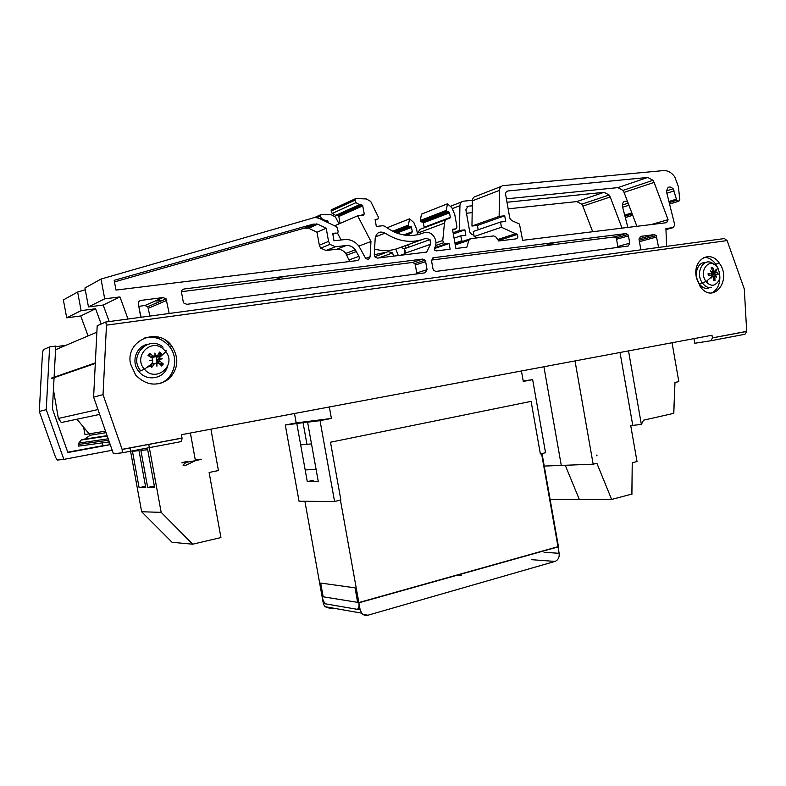 <?xml version="1.0" encoding="UTF-8"?>
<svg xmlns="http://www.w3.org/2000/svg" width="786" height="786" viewBox="0 0 786 786"><rect width="100%" height="100%" fill="white"/><g stroke="black" fill="none" stroke-linecap="round" stroke-linejoin="round"><path stroke-width="1.18" d="M431.514 260.058L614.161 236.959L616.037 237.932L616.588 239.249L617.875 247.394M181.517 291.675L412.454 262.475L414.792 263.575L415.411 264.99L416.826 273.921M304.437 228.107L308.652 228.264L317.004 232.243L319.332 245.203L320.629 248.15L326.092 250.479L336.772 249.241C340.309 248.966 343.315 250.37 345.791 253.436L349.741 261.512M114.491 281.899L304.261 228.186L313.319 224.108L317.76 224.187L326.21 228.245L328.568 241.39L329.884 244.387L335.406 246.765L346.194 245.527C349.78 245.252 352.816 246.676 355.321 249.801L358.917 256.324C359.703 258.555 359.123 259.979 357.158 260.608L115.994 290.073L114.206 280.317L313.319 224.108M629.733 243.198L628.181 246.028L435.935 271.425L433.597 270.315L432.978 268.9L431.553 260.883L433.499 257.71L626.01 233.56L627.906 234.542L628.456 235.879L629.733 243.198L617.845 246.47M181.556 292.569C181.389 290.614 182.214 289.435 184.022 289.002L422.662 259.075L425.03 260.195L425.648 261.63L427.073 269.677L425.108 272.83L186.813 304.32L183.875 303.072L183.187 301.549L181.556 292.569M416.816 272.919L427.073 269.677M317.004 232.243L326.21 228.245M326.092 250.479L335.406 246.765M666.616 222.674L522.661 240.32L519.458 224.049L511.568 220.483L509.79 218.144L505.663 194.702C505.467 192.599 506.213 191.352 507.903 190.978L647.752 177.449L653.009 180.308L654.109 182.401L668.071 219.687L666.616 222.674M636.886 226.319L624.055 192.403L622.974 190.379L617.816 187.628L506.39 198.838M651.181 224.57L668.071 219.687M426.66 252.09L377.437 258.103L374.961 256.934L374.274 254.723L375.187 238.345C376.494 232.479 379.785 230.74 385.071 233.137C398.885 241.97 412.483 243.67 425.874 238.256L430.021 239.602L430.541 244.299L426.66 252.09M421.404 239.868L400.32 247.472C392.243 250.901 383.666 251.451 374.588 249.133M404.073 254.841L404.869 253.279L404.368 248.759L400.722 247.325M332.842 234.336L335.877 233.059C337.341 233.501 338.078 232.921 338.108 231.3L337.027 227.4L335.868 226.447L319.951 218.754C316.896 217.339 313.938 217.28 311.06 218.567L101.021 279.059L84.937 287.981L88.474 306.933L104.705 298.827L119.944 296.911L128 319.028M358.868 246.116L370.963 241.459L370.098 256.757C369.263 259.488 367.72 259.93 365.48 258.083L358.956 246.244C355.085 241.39 350.36 239.17 344.799 239.573L333.991 240.781L332.675 233.403L335.877 233.059M334.571 225.818L357.659 215.816L370.963 241.459M341.104 239.985L337.459 233.029M340.122 223.411L338.678 215.895L335.651 215.393L359.487 204.694L362.601 205.234L364.242 213.949L363.417 215.236L357.659 215.816M434.442 248.553L449.12 243.522L450.132 249.201L436.181 250.901L434.786 250.233L434.619 248.121C436.662 244.161 436.348 240.162 433.695 236.134C430.767 232.577 427.417 231.477 423.664 232.813C410.685 237.912 397.765 235.741 384.885 226.289L383.028 225.72L376.337 226.437L375.089 219.422L377.84 219.137L378.547 217.496L370.697 201.393L366.286 198.946L355.753 198.563L354.8 199.85L355.93 202.68L359.487 204.694M335.651 215.393L332.183 213.468L331.093 210.746L332.016 209.498L355.017 198.897M407.531 244.868L409.005 247.099M424.244 227.793L423.271 222.261L420.53 221.495L420.294 220.493L421.463 214.126L447.47 203.81L446.281 210.402L446.527 211.434L449.327 212.249L450.378 217.358L449.621 218.596L448.344 218.724C446.124 219.117 444.827 220.591 444.444 223.145L442.773 240.477L443.422 242.805L445.741 243.935L449.12 243.522M444.444 223.145L418.476 232.813C418.85 230.337 420.127 228.913 422.288 228.53L446.458 219.441M477.367 237.863L474.174 236.527L501.429 227.252L517.208 234.464C518.298 236.674 517.905 238.148 516.029 238.885L498.707 240.988L495.937 237.008L493.736 235.918L470.667 238.659L468.869 240.31L466.874 247.158L455.9 248.494L452.49 229.247L455.851 228.873L456.98 227.016L454.78 214.578L451.921 207.759L447.47 203.81M427.103 220.001L427.427 220.669M474.174 236.527L473.29 231.487L500.515 222.035L501.429 227.252M478.183 229.787L477.407 225.435L504.71 215.786L505.712 221.456L500.515 222.035M477.407 225.435L471.954 226.044L499.139 216.396L504.71 215.786M666.616 246.362L665.919 228.53L673.268 227.606L674.732 224.855L666.636 192.246C667.029 186.714 669.21 185.555 673.16 188.778L676.756 200.292L678.917 201.216L679.821 199.742L678.377 186.616L674.742 176.84C671.509 172.439 667.717 170.356 663.384 170.591L503.217 185.624C500.957 186.027 499.719 187.589 499.523 190.33L499.139 216.396M471.954 226.044L472.376 200.843C472.573 198.21 473.781 196.687 476.002 196.284L501.321 186.37M109.234 321.562L103.192 305.056L119.944 296.911M103.192 305.056L88.474 306.933M101.021 279.059L104.705 298.827M640.855 249.83L639.008 239.229L640.551 236.389L654.384 234.621L656.231 235.594L658.609 247.443M140.802 317.298L138.375 304.064C138.208 302.06 139.073 300.832 140.969 300.39L163.075 297.55L166.092 298.837L169.177 313.467M149.91 316.07L147.797 306.746L144.879 305.528L138.788 306.324M154.871 336.506L150.283 337.174M157.387 338.196L157.681 336.958M154.213 303.376L156.188 303.121M156.591 300.999L162.987 300.173M473.938 235.191L471.521 234.277L469.802 232.057L465.862 209.793L468.043 206.237L472.288 205.804M592.693 231.732L582.848 206.109L581.807 204.183L576.777 201.589L508.159 208.84M472.18 212.642L466.481 213.252M506.99 202.248L604.041 192.315L609.16 195.007L610.221 197.001L622.06 228.137M374.274 254.743L388.628 251.687L392.627 252.945L393.491 256.138M85.271 289.808L77.637 292.028L63.361 299.938L66.712 317.809L81.105 310.617L95.587 308.751L101.188 324.019M323.911 220.66L326.897 220.316L327.752 220.768L328.243 222.762M307.739 227.92L316.837 223.833M339.002 223.902L335.543 217.074L331.309 214.784L321.179 214.499L320.256 215.718L321.336 218.39L324.756 220.286M314.253 217.683L320.472 214.824M340.79 240.025L340.613 239.032M398.335 255.548L395.751 249.103M405.753 245.507L405.468 248.366M405.222 250.783L405.006 252.984M386.938 227.812L409.555 218.842L408.396 225.12L408.632 226.093L411.333 226.849L412.336 231.693L411.599 232.872L407.099 235.407M417.612 234.759L416.59 229.031L413.849 222.566L409.555 218.842M454.937 243.071L461.687 240.781L462.915 241.282M454.072 238.158L460.802 235.82L461.687 240.781M453.316 233.943L464.89 229.856L465.843 235.24L460.802 235.82M453.109 232.735L459.486 230.465L464.89 229.856M472.415 200.292L463.524 201.177C461.333 201.57 460.134 203.073 459.928 205.667L459.486 230.465M631.777 212.81L632.082 213.615M627.876 227.419L622.414 206.315C622.414 201.923 624.143 200.401 627.592 201.747M88.071 335.927L80.712 315.972L95.587 308.751M80.712 315.972L66.712 317.809M77.637 292.028L81.105 310.617M139.544 310.421L141.146 317.249M102.455 442.852L102.966 445.652L67.734 452.196M55.727 346.714L66.093 345.241M108.92 441.958L109.441 444.807L67.861 452.54L52.416 408.867L54.077 377.683M54.106 377.201L55.767 346.046L49.626 346.911L46.246 409.663L63.853 459.378L112.202 450.26M102.966 445.652L109.441 444.807M49.626 346.911L43.328 349.682L42.483 352.806L39.3 411.461L55.58 457.354L57.29 460.075L63.853 459.378M46.246 409.663L39.3 411.461M105.511 431.131L84.967 434.55L83.621 427.24M107.093 435.64L82.894 439.384L81.253 440.032L78.797 443.088L78.718 446.124L109.283 441.909M78.423 444.503L108.684 440.189M76.959 419.213L90.262 435.238L106.051 432.673M90.262 435.238L84.554 439.128M53.428 389.748L58.361 418.457L61.298 422.524L99.665 414.409M58.361 418.457L97.965 409.555M55.57 349.711L96.865 332.193M168.145 344.995L168.715 342.676M158.241 338.481L160.383 337.725M168.558 343.305L165.767 340.397M158.841 383.804C174.03 379.707 179.817 358.829 169.383 346.449C162.417 338.432 153.928 335.671 143.926 338.176M130.525 363.879C125.171 340.289 157.898 326.377 171.564 345.732C179.395 357.954 178.432 369.076 168.705 379.117C156.994 386.869 145.96 385.504 135.605 375.02L130.525 363.879M712.332 274.746L711.802 272.722M703.981 257.425C708.51 257.356 712.43 259.596 715.751 264.145L718.158 268.635M719.878 276.81C719.858 284.896 717.058 290.289 711.487 293.021M696.258 276.859C692.613 259.37 710.485 249.211 719.406 263.29C732.503 280.72 712.538 305.037 700.09 286.32L696.258 276.859M122.331 452.795L181.527 441.526L182.057 438.136L181.438 434.697L711.978 335.258L712.44 337.921L711.035 340.731L694.785 343.266L693.979 338.628M182.047 438.048L122.125 449.366L122.282 452.805L113.43 453.758L93.613 397.117L97.189 325.777L105.688 322.034L106.474 325.158L727.119 240.595L744.293 288.983L746.7 331.378L712.43 337.852M122.125 449.366L103.045 394.67L106.474 325.158M711.124 340.711L744.981 334.266L746.7 331.378M727.119 240.595L724.397 238.561L105.845 322.014M93.613 397.117L103.045 394.67M672.05 342.735L678.819 381.642L674.978 382.448L673.759 413.348L643.528 420.186L641.366 424.45L628.515 350.9M641.366 424.45L630.726 425.58L637.024 461.559L632.239 462.748L631.875 494.08L611.626 499.434L596.888 463.288L593.155 464.202L575.018 360.921M620.016 352.492L632.72 425.128M565.252 465.263L579.302 499.395L565.252 465.263M543.912 366.757L561.283 465.42L543.912 366.757M596.476 455.742L596.987 455.615L596.358 455.084L596.476 455.742M611.626 499.434L550.112 499.356M593.155 464.202L544.236 466.069M147.699 449.69L154.567 487.261L147.67 487.438L140.9 450.427L147.699 449.69M147.67 487.438L154.341 486.053M139.004 450.633L145.734 487.477L139.102 487.644L132.461 451.351L139.004 450.633M139.102 487.644L145.528 486.318M141.647 511.755L172.085 542.281L192.717 544.207L161.169 512.354L141.647 511.755L129.975 447.971M210.913 429.166L218.429 470.549L209.115 472.465L220.945 537.555L192.717 544.207M148.76 444.424L161.169 512.354M156.905 356.412L156.129 356.736M157.573 359.713L157.77 362.464M158.919 359.369L159.126 361.835M167.497 366.433C164.392 378.813 146.648 382.055 138.768 371.414C130.574 361.904 136.292 345.683 148.249 344.18M162.997 348.709L165.875 351.666C176.968 365.51 155.608 383.204 144.398 369.174L144.398 369.174C132.952 356.883 150.44 337.921 162.997 348.709M159.715 358.858L162.25 358.829L159.479 359.241L159.106 357.915L161.67 353.7L157.092 356.589L156.483 356.087M162.25 358.829L156.394 360.017L156.463 357.168L157.092 356.589M156.424 363.633L158.821 363.122L161.788 366.08L163.301 363.957L159.764 361.098L159.804 359.389M156.905 363.397L156.915 366.227L156.394 363.466L151.492 364.046L156.954 363.329M150.873 364.39L151.777 367.396L154.41 363.702M152.346 360.352L149.458 360.479L152.71 360.666L152.671 362.366L149.645 365.755L151.777 367.396M149.458 360.479L151.678 360.243M161.67 353.7L159.548 352.059L157.613 355.527L155.687 355.744L154.822 353.081L155.176 355.803L153.191 356.097L149.536 353.327L147.994 355.439L152.287 358.111L152.258 359.821M149.536 353.327L149.998 356.628M158.811 363.112L163.301 363.957M155.687 355.744L155.166 355.753M160.059 361.403L157.338 362.67L156.394 360.017M154.184 356.412L152.946 357.355L155.785 356.648M151.256 364.665L151.492 364.046M707.194 281.398L706.309 281.417M708.422 288.472C704.944 288.884 701.888 287.332 699.255 283.805C693.164 275.807 697.211 261.797 705.297 262.603M713.58 285.18C710.79 285.524 708.304 284.316 706.133 281.555L706.133 281.545C697.693 270.885 710.397 255.912 717.657 267.8L717.657 267.8C721.509 276.397 720.143 282.184 713.58 285.18M712.254 276.397L713.462 276.682L713.482 280.72L714.985 280.484L714.857 277.094L715.535 275.896L716.675 277.104L715.692 275.572L716.243 274.363L718.129 274.304L717.785 272.28L715.958 272.713L714.179 271.671L714.769 271.475L714.002 271.131L712.715 267.368L711.733 268.753M712.676 276.338L711.418 277.92L712.224 275.454L708.422 275.405M712.715 267.368L711.212 267.594L712.499 270.738L711.92 271.917L710.19 270.826L711.752 272.231L711.104 273.459L708.039 273.774L708.392 275.807L711.389 275.11M714.769 271.475L715.447 270.02L715.034 271.73M713.57 279.59L714.985 280.484M712.764 274.697L712.637 273.931L717.785 272.28M715.113 276.112L715.692 275.572M712.637 273.931L710.377 273.715L715.28 272.349M714.926 275.994L712.362 276.191M711.114 275.139L716.203 274.373M714.179 271.671L711.811 272.526M673.798 413.348L674.978 382.448L673.7 413.357M631.865 494.414L632.239 462.748L631.905 494.414L630.578 494.423L631.905 494.414M558.512 549.669L558.433 546.565L358.848 602.548L340.436 500.132L360.145 609.818L361.629 613.149C363.338 615.143 365.441 615.831 367.907 615.222L554.965 561.43C558.139 560.094 559.534 557.382 559.151 553.295L541.574 453.65M332.763 608.05L330.759 608.61L324.736 606.625L323.331 603.481L304.899 501.291L322.093 596.623C323.017 600.809 324.431 603.265 326.337 604.002L356.805 609.238C358.701 609.179 359.399 607.038 358.888 602.803L558.473 546.801M300.665 444.886L311.502 443.923M542.026 453.551L558.433 546.565M457.501 575.136L461.451 575.539M355.026 587.849L320.688 583.055L323.174 596.8L357.64 602.351L355.026 587.849M316.09 469.429L305.174 469.93M296.813 423.556L313.85 421.001L307.591 422.2L318.242 481.337L307.287 481.622L296.813 423.556L285.289 425L296.184 422.907L331.397 418.457L320.03 420.648L334.571 501.488L340.878 500.034L330.493 442.223L531.1 401.371L540.365 453.935L545.543 452.736L532.653 379.638L523.289 381.446L521.442 370.963M311.502 443.903L306.953 444.306L302.993 422.367M523.211 380.984L532.653 379.638M320.03 420.648L307.591 422.2M307.287 481.622L313.427 480.275M334.571 501.488L299.053 501.252L285.289 425M329.334 406.971L331.397 418.457M294.485 413.505L296.184 422.907M432.742 257.965L433.499 257.71M182.539 289.661L184.022 289.002M274.442 279.934L283.196 276.584M412.454 262.475L422.662 259.075M415.411 264.99L425.648 261.63M319.332 245.203L328.568 241.39M336.772 249.241L346.194 245.527M346.862 255.126L356.402 251.52M349.348 259.861L358.917 256.324M506.754 191.42L507.903 190.978M617.816 187.628L647.752 177.449M624.055 192.403L654.109 182.401M308.652 228.264L317.76 224.187M375.403 236.91L385.071 233.137M404.869 253.279L430.541 244.299M614.161 236.959L626.01 233.56M555.378 242.412L544.03 245.821M616.588 239.249L628.456 235.879M365.706 258.348L370.098 256.757M360.607 215.521L364.242 213.949M338.933 216.464L362.867 205.824M337.823 215.433L361.717 204.743M331.152 211.1L354.869 200.224M331.093 210.746L354.8 199.85M375.236 220.218L377.84 219.137M420.431 234.012L423.664 232.813M434.874 247.659L445.741 243.935M435.965 242.854L442.773 240.477M424.283 227.193L450.378 217.358M423.507 222.821L449.582 212.819M422.367 221.829L448.413 211.788M421.434 221.927L447.45 211.886M420.294 220.493L446.281 210.402M452.628 230.023L455.851 228.873M455.261 244.898L468.869 240.31M455.094 243.935L469.9 238.924M497.705 239.553L516.097 233.55M472.376 200.843L499.523 190.33M669.652 204.046L678.917 201.216M669.643 203.977L678.554 201.265M668.994 201.452L676.265 199.212M666.882 193.209L674.133 190.91M665.968 229.65L673.268 227.606M638.969 238.905L654.384 234.621M639.44 241.695L656.782 236.93M148.475 308.23L166.789 300.37M144.879 305.528L163.075 297.55M139.338 301.126L140.969 300.39M466.933 206.659L468.043 206.237M576.777 201.589L604.041 192.315M582.848 206.109L610.221 197.001M374.784 256.678L384.305 253.239M326.583 221.957L327.998 221.328M324.972 221.18L326.897 220.316M316.679 217.742L320.324 216.071M316.011 217.673L320.256 215.718M400.349 255.303L404.594 253.819M404.741 235.122L408.543 233.697M403.69 234.955L412.336 231.693M396.812 233.049L411.569 227.39M395.063 232.351L410.449 226.417M394.759 232.214L409.516 226.525M392.646 231.231L408.396 225.12M452.471 208.565L459.928 205.667M450.624 206.227L461.687 201.894M625.322 217.555L632.72 215.305M625.312 217.496L632.701 215.246M624.683 215.079L631.797 212.898M622.65 207.229L628.918 205.244M147.149 367.229L149.615 366.502M78.797 443.088L108.193 438.794M81.253 440.032L107.23 436.053M51.512 378.567L95.303 363.456M51.503 378.105L95.322 362.916M163.066 347.127C148.554 334.62 127.921 356.068 140.704 370.776L138.768 371.414M159.185 352.737L161.11 354.24M148.564 355.773L149.969 353.857M152.032 366.807L150.057 365.303M162.604 363.623L161.248 365.529M159.342 356.873L156.463 357.168M153.191 356.097L150.843 357.139M713.659 264.145C704.344 255.774 694.352 272.408 702.458 283.039C705.062 286.536 708.088 288.079 711.527 287.666M714.69 279.993L713.531 280.219M717.235 272.447L717.559 274.324M711.438 268.075L712.607 267.947M708.628 275.719L708.294 273.813M711.104 273.459L708.245 274.471M713.727 270.551L712.519 270.806M714.857 277.094L713.629 277.36M715.958 272.713L712.008 274.118M195.301 459.957C203.348 458.7 203.387 458.936 195.439 460.655C183.718 463.042 175.818 463.74 187.746 461.353M559.151 553.295L544.04 552.303M531.729 559.681L554.965 561.43M367.907 615.222L362.847 614.318M323.331 603.481L360.145 609.818M414.792 263.575L425.03 260.195M320.629 248.15L329.884 244.387M345.791 253.436L355.321 249.801M622.974 190.379L653.009 180.308M404.368 248.759L430.021 239.602M616.037 237.932L627.906 234.542M338.678 215.895L362.601 205.234M332.183 213.468L355.93 202.68M435.68 245.487L443.422 242.805M423.271 222.261L449.327 212.249M420.53 221.495L446.527 211.434M498.412 240.565L517.208 234.464M669.279 202.582L676.756 200.292M666.538 190.89L673.16 188.778M639.195 240.29L656.231 235.594M147.797 306.746L166.092 298.837M581.807 204.183L609.16 195.007M378.557 257.965L392.627 252.945M325.866 221.613L327.752 220.768M320.246 218.891L321.336 218.39M396.006 232.735L411.333 226.849M393.855 231.811L408.632 226.093M624.968 216.16L632.209 213.939M622.325 205.018L628.132 203.161M169.177 344.062L169.894 343.826M169.383 346.449L171.564 345.732M715.751 264.145L719.406 263.29M746.7 331.446L712.44 337.921M182.057 438.136L122.164 449.454M159.106 357.915L165.875 351.666L166.062 350.114M150.637 364.665L144.398 369.174L140.704 370.776M159.45 352.246L161.474 353.946M148.181 355.547L149.704 353.454M151.865 367.268L149.684 365.716M163.174 363.859L161.67 365.952M159.764 361.098L156.728 362.277M159.381 358.544L156.168 359.811M712.391 276.132L706.133 281.545L699.255 283.805M715.427 272.526L717.657 267.8L716.95 266.818M714.975 280.356L713.501 280.592M717.716 272.3L718.05 274.304M711.281 267.731L712.755 267.515M708.53 275.778L708.176 273.764M714.002 271.131L712.46 271.573M190.399 433.017L195.429 460.655L185.123 465.607C182.077 466.167 182.48 465.076 186.321 462.315M361.629 613.149L324.736 606.625"/></g></svg>

